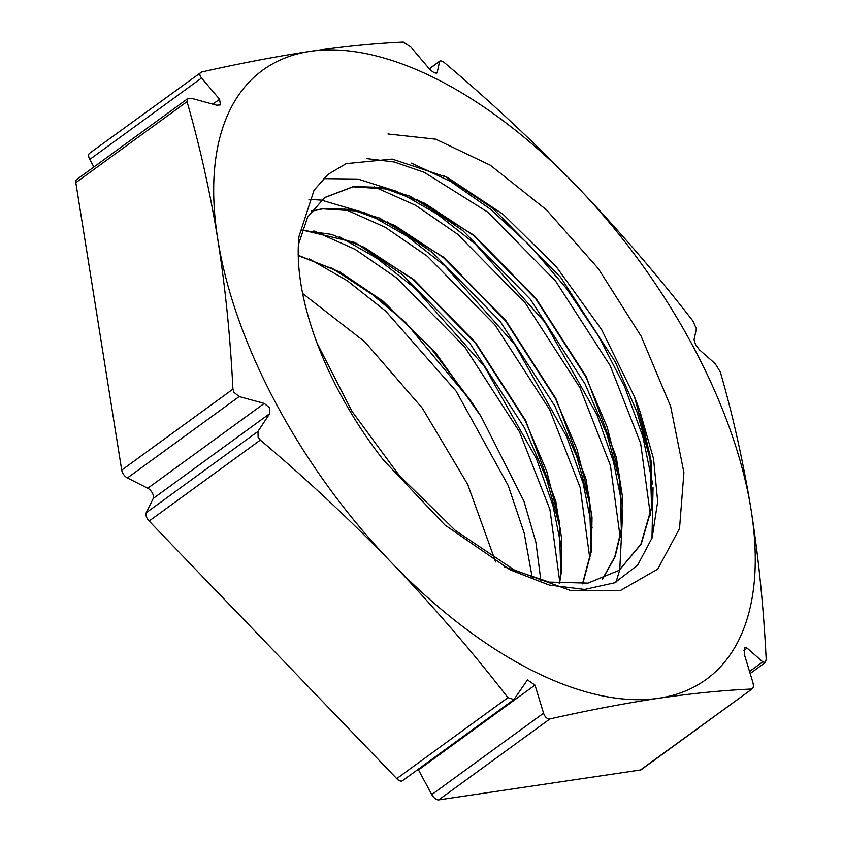 <?xml version="1.0" encoding="UTF-8"?>
<svg xmlns="http://www.w3.org/2000/svg" width="842" height="842" viewBox="0 0 842 842"><rect width="100%" height="100%" fill="white"/><g stroke="black" fill="none" stroke-linecap="round" stroke-linejoin="round"><path stroke-width="1.26" d="M93.862 167.011L89.768 159.412A6.852 3.494 -126.1 0 1 89.505 153.318L201.585 72.012C240.096 63.339 276.334 56.446 310.309 51.33C343.704 46.436 374.701 43.363 403.286 42.1L410.801 47.005L428.81 68.244C433.009 72.559 435.809 73.98 437.208 72.507L439.535 61.571C440.155 60.245 442.071 60.845 445.271 63.371C491.654 102.587 535.533 143.603 576.938 186.44A376.763 192.208 -126.1 0 1 691.798 344.052A376.763 192.208 -126.1 0 1 751.106 509.905A376.763 192.208 -126.1 0 1 658.644 698.26A376.763 192.208 -126.1 0 1 392.004 563.151A376.763 192.208 -126.1 0 1 217.846 239.686A376.763 192.208 -126.1 0 1 310.309 51.33A376.763 192.208 -126.1 0 1 576.938 186.44C618.07 229.466 656.718 274.303 692.871 320.949L696.387 328.78L694.05 339.705L695.555 344.61L699.534 349.893L715.153 363.639L720.289 371.88C733.056 416.074 743.318 462.079 751.106 509.905C758.621 557.909 763.641 607.735 766.188 659.37L765.304 662.496L762.768 661.875L747.149 648.129L744.581 647.53L744.233 654.055L752.801 682.167C753.843 686.219 753.453 688.503 751.622 689.03C723.31 690.272 692.313 693.345 658.644 698.26C625.038 703.302 588.8 710.195 549.921 718.931L438.714 799.9L640.415 769.988L752.38 688.756L641.278 769.651A6.852 3.494 -126.1 0 1 640.415 769.988M122.785 473.13A6.852 3.494 -126.1 0 1 121.711 470.12L232.918 389.151L233.876 392.256L239.202 396.561L127.416 477.94A6.852 3.494 -126.1 0 1 122.785 473.13M149.129 521.051L396.729 778.629L507.937 697.66C471.783 651.013 433.146 606.177 392.004 563.151C350.609 520.314 306.72 479.287 260.346 440.082L149.129 521.051A6.852 3.494 -126.1 0 1 147.045 518.177A6.852 3.494 -126.1 0 1 146.182 512.81L153.244 498.443A6.852 3.494 53.9 0 0 152.381 493.065A6.852 3.494 53.9 0 0 147.76 488.255L127.416 477.94M146.182 512.81L257.968 431.43L269.745 413.622L269.535 407.781L264.262 403.434L239.202 396.561M257.968 431.43L258.136 437.314L260.346 440.082M302.025 229.992L355.092 242.528L413.59 279.355L475.614 342.641L525.661 420.526L555.815 501.369L561.782 539.438L561.204 573.055L559.498 583.674M301.931 230.245L331.422 234.392L364.228 247.306L413.233 279.618L475.256 342.904L525.303 420.79L546.69 471.183L559.204 520.703L560.846 573.307L559.204 583.632M311.382 211.11L323.128 208.595L349.514 209.353L379.574 218.067L443.839 257.336L505.863 320.623L555.899 398.508L586.064 479.34L592.021 517.42L591.452 551.026L582.759 583.843M311.245 211.3L322.77 208.848L356.092 210.974L394.477 225.288L443.481 257.599L505.505 320.886L555.541 398.771L576.938 449.165L589.442 498.675L591.095 551.289L582.506 583.864M298.415 244.517L307.688 217.015L324.633 197.554L353.377 186.566L379.763 187.334L409.822 196.049L474.088 235.318L536.112 298.605L586.148 376.49L616.302 457.322L622.27 495.401L621.701 529.008L615.134 556.667L602.525 579.254M324.465 197.691L353.019 186.829L386.341 188.955L424.715 203.269L473.73 235.571L535.754 298.868L585.79 376.753L607.187 427.147L619.691 476.656L621.343 529.271L614.818 556.804L602.314 579.328M618.986 570.466L640.899 544.227L651.592 507.252L649.94 454.638L634.415 396.624A237.36 121.09 -126.1 0 1 639.973 411.496L651.434 462.479L651.95 506.989L641.204 544.079L619.165 570.329L587.948 583.127L549.205 582.106L504.716 567.024M634.415 396.624L601.62 329.59L556.33 266.788L503.158 214.373L447.502 177.462L392.214 159.096L346.199 163.643L328.18 174.283L314.077 190.187L299.026 236.328C292.385 297.542 326.412 387.373 383.531 460.132L444.85 524.955L510.168 569.876L549.205 585.053L584.59 589.453L614.671 582.801L637.594 565.224L652.182 537.712L657.676 501.558L653.56 458.743L639.973 411.496M232.918 389.151C230.382 337.516 225.361 287.69 217.846 239.686C210.058 191.86 199.786 145.855 187.029 101.661L75.812 182.63L121.711 470.12M298.278 255.305L340.115 272.103L383.352 301.373L435.63 352.809L481.014 416.39A237.36 121.09 53.9 0 0 471.362 401.666L429.525 346.451L382.994 301.636L333.979 269.324L298.289 255.652M331.474 268.072L368.722 291.479L405.591 322.465L471.362 401.666M481.014 416.39L523.945 501.158L535.912 542.311L540.848 580.264M438.714 799.9A6.852 3.494 -126.1 0 1 431.778 794.574L418.485 769.904A6.852 3.494 53.9 0 0 418.148 769.304M507.937 697.66L513.946 699.555L402.434 780.734A6.852 3.494 -126.1 0 1 396.729 778.629M75.812 182.63A6.852 3.494 -126.1 0 1 76.633 179.546L187.787 98.63L187.029 101.661M431.778 794.574L543.564 713.195L534.996 685.083L527.46 679.915L513.946 699.555M187.787 98.63L191.587 98.335L216.657 105.208L220.425 104.924L219.573 99.272L201.554 78.032L89.768 159.412M429.262 68.76L439.861 61.045L429.42 68.939M436.872 73.022L436.23 73.212M201.585 72.012C199.217 72.917 199.207 74.927 201.554 78.032M543.564 713.195C545.027 717.184 547.142 719.089 549.921 718.931M387.952 133.973L435.756 139.204L490.36 165.253L546.321 209.742L598.283 268.556L641.13 336.232L670.653 406.433L683.914 472.594L679.526 528.555L657.76 569.108L620.522 590.484L571.213 590.768L514.388 570.045L455.29 530.386L399.371 475.635L351.83 411.107L317.013 343.041M411.412 163.137L450.407 181.346L490.612 209.3L530.007 245.685L566.655 288.743L598.683 336.432L624.522 386.467L642.814 436.44L652.655 483.971M653.055 487.602L651.971 538.375M323.37 178.651L357.903 179.041L397.277 191.555M400.118 192.85L437.461 214.3L475.13 243.875L544.785 322.149L596.946 414.664L613.408 461.448L622.406 505.947M622.806 509.578L619.744 569.897M619.744 569.908L616.007 582.169M308.93 199.333L321.328 200.122M321.37 200.122L366.986 213.552M369.827 214.857L407.181 236.286L444.85 265.872L514.525 344.157L566.698 436.693L583.169 483.476L592.158 527.997M339.558 236.865L376.921 258.294L414.601 287.89L484.287 366.196L536.459 458.753L552.941 505.547L561.919 550.068M309.319 258.883L347.336 280.765L385.625 311.056L456.175 391.225L508.231 485.602L524.177 533.039L532.281 577.875M302.646 293.511L364.965 341.968L422.295 408.138L467.689 484.382L495.643 561.919M269.745 413.622L153.244 498.443M443.702 175.578L492.907 208.458L560.646 277.292L615.334 362.018L637.268 412.622L651.077 462.732M417.4 199.733L462.658 230.476L530.397 299.31L585.085 384.036L607.019 434.64L620.828 484.75M387.162 221.751L432.409 252.495L500.148 321.328L554.836 406.055L576.77 456.659L590.589 506.768M356.913 243.77L402.171 274.513L469.91 343.347L524.598 428.073L546.532 478.677L560.34 528.787M366.733 158.612L394.14 161.969L424.4 172.389L487.802 212.173L555.541 281.007L610.229 365.733L640.657 443.429L650.413 515.104M374.343 186.882L415.569 205.29L457.553 234.202L525.292 303.025L579.98 387.762L610.408 465.447L620.165 537.122M344.094 208.9L385.32 227.308L427.304 256.221L495.043 325.044L549.731 409.78L580.159 487.465L589.926 559.151M313.856 230.918L355.082 249.327L397.056 278.239L464.795 347.062L519.482 431.799L549.921 509.484L559.677 581.169M749.559 671.484L762.768 661.875M747.149 648.129L743.633 650.677M534.996 685.083L418.485 769.904M147.76 488.255L264.262 403.434M212.858 104.155L219.573 99.272M750.169 673.516L765.304 662.496"/></g></svg>

